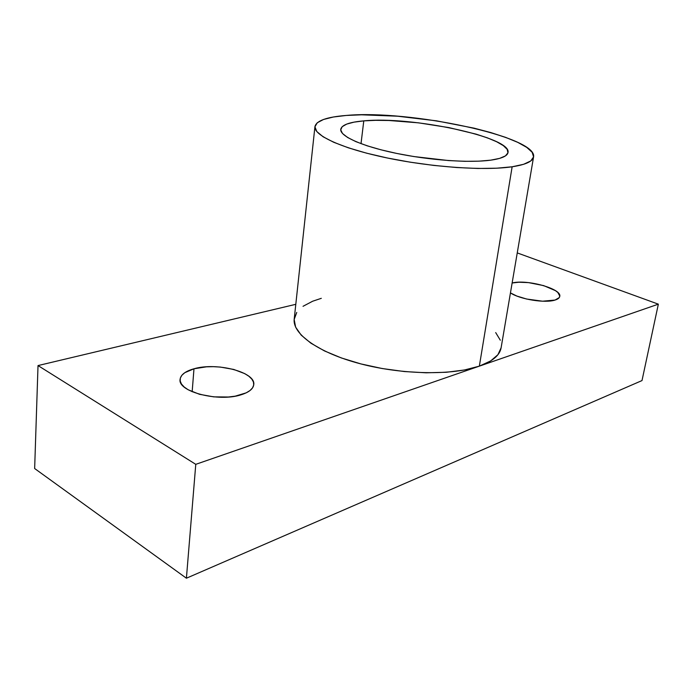 <?xml version="1.0" encoding="UTF-8"?>
<svg xmlns="http://www.w3.org/2000/svg" width="693" height="693" viewBox="0 0 693 693"><rect width="100%" height="100%" fill="white"/><g stroke="black" fill="none" stroke-linecap="round" stroke-linejoin="round"><path stroke-width="1.04" d="M241.181 394.759C218.815 402.33 177.469 391.718 180.093 379.366C180.743 374.731 185.369 371.205 193.979 368.78L192.16 391.744L193.979 368.78L184.788 372.695L181.904 375.234L180.345 378.04L180.189 381.02L181.479 384.043L184.173 387.006L188.193 389.787L199.532 394.308L213.721 396.864L228.404 397.011L235.17 396.171L246.197 392.844L250.034 390.514L252.564 387.863L253.707 384.996L253.447 382.034L251.81 379.08L248.882 376.256L244.794 373.648L233.775 369.447L220.365 367.073L213.349 366.675L206.445 366.831L193.979 368.78C216.796 361.989 256.012 372.202 253.751 384.676C253.196 388.912 249.004 392.273 241.181 394.759M555.032 300.06C545.235 303.404 519.975 299.341 510.446 292.914L516.883 296.067L526.602 299.029L542.541 301.204L555.032 300.06L559.216 297.635L559.788 296.05L557.848 292.481L555.431 290.636L543.684 285.62L528.482 282.614L518.832 282.224L512.136 282.995C527.044 279.088 562.127 288.834 559.745 296.448C559.442 297.981 557.865 299.185 555.032 300.06M296.743 312.439L294.17 319.456L295.616 327.113L301.212 335.143L310.914 343.2L324.471 350.927L341.389 357.96L360.958 363.929L382.293 368.546L404.357 371.543L426.082 372.799L446.413 372.262L464.423 369.993L479.348 366.147L195.772 464.336L38.02 365.575L34.65 468.529L186.408 578.213L642.004 380.57L658.35 304.166L517.247 252.91L658.35 304.166L479.348 366.147C492.558 361.391 499.809 355.275 501.108 347.808L533.567 156.956C532.787 161.417 525.64 164.691 512.144 166.779L479.348 366.147L490.627 360.958L497.929 354.695L501.108 347.799M314.934 126.637L294.204 319.101C292.299 333.905 318.511 352.832 360.464 363.808C402.33 374.809 452.867 375.519 479.348 366.147L195.772 464.336L38.02 365.575L34.65 468.529L186.408 578.213L195.772 464.336L186.408 578.213L642.004 380.57L658.35 304.166L479.348 366.147L512.144 166.779C485.057 170.859 431.765 167.282 387.006 157.926C342.16 148.605 313.643 135.438 314.943 126.62C316.32 120.712 326.749 116.987 346.231 115.454L333.385 117.004L323.57 119.456L317.273 122.756L314.925 126.828L316.814 131.557L323.094 136.772L333.714 142.273L348.388 147.826L366.58 153.17L387.534 158.039L410.273 162.188L433.697 165.402L456.644 167.524L477.997 168.468L496.76 168.2L512.144 166.779L523.587 164.31L530.76 160.949L533.575 156.878L532.155 152.287L526.741 147.384L517.74 142.351L505.604 137.361L490.861 132.588L474.047 128.153L436.495 120.833L397.479 116.19L361.581 114.804L346.231 115.454C408.887 109.529 537.829 136.625 533.567 156.956M490.757 160.161C469.568 163.115 429.227 160.256 395.452 153.17C361.616 146.102 339.743 136.105 340.739 129.305C341.718 124.931 349.393 122.115 363.782 120.877L361.018 143.668L363.782 120.877C411.495 116 511.85 137.171 508.012 152.521C507.38 156.046 501.628 158.602 490.757 160.161L478.95 161.166L464.708 161.313L448.622 160.568L413.851 156.549L396.786 153.448L380.994 149.809L367.177 145.816L355.899 141.641L347.591 137.474L342.507 133.489L340.722 129.851L342.186 126.689L346.708 124.09L354.028 122.141L363.782 120.877L375.554 120.331L388.92 120.487L418.555 122.843L448.899 127.599L476.143 134.156L487.456 137.881L496.647 141.744L503.335 145.617L507.189 149.359L507.943 152.832L505.457 155.882L499.688 158.368L490.757 160.161M500.311 340.211L495.686 332.588M38.02 365.575L295.798 304.314L38.02 365.575M321.301 298.328L312.647 301.23L303.032 306.306"/></g></svg>
